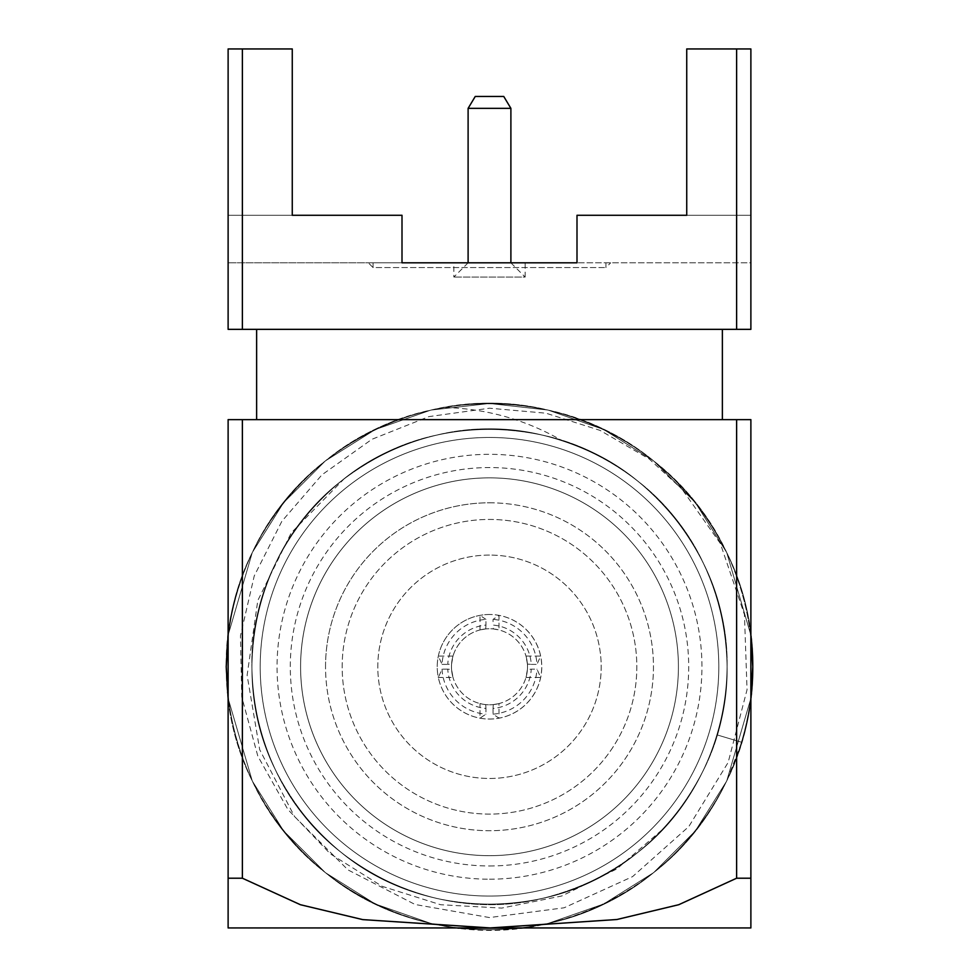 <?xml version="1.0" encoding="UTF-8"?>
<svg xmlns="http://www.w3.org/2000/svg" width="979" height="979" viewBox="0 0 979 979"><rect width="100%" height="100%" fill="white"/><g stroke="black" fill="none" stroke-linecap="round" stroke-linejoin="round"><path stroke-width="0.73" stroke-dasharray="4.89 3.67" d="M510.891 262.813L468.109 262.813L510.891 262.813L525.148 277.069L453.852 277.069L525.148 277.069L525.148 262.813L453.852 262.813L525.148 262.813M510.891 108.351L468.109 108.351M503.757 96.468L475.243 96.468M534.106 262.813L373.06 262.813L534.106 262.813M373.06 262.813L373.06 267.561L605.94 267.561L373.06 267.561L368.312 262.813L402.002 262.813L228.119 262.813L402.002 262.813L402.002 215.282L228.119 215.282L292.268 215.282L292.268 48.95L292.268 215.282L228.119 215.282L402.002 215.282L292.268 215.282L292.268 48.95L228.119 48.95L228.119 329.348L242.376 329.348L242.376 48.95L292.268 48.95L242.376 48.95M736.624 48.95L736.624 329.348L750.881 329.348L750.881 48.95L686.732 48.95L750.881 48.95L750.881 215.282L576.998 215.282L750.881 215.282L686.732 215.282L686.732 48.95L750.881 48.95L750.881 215.282L576.998 215.282L576.998 262.813L402.002 262.813M686.732 48.95L686.732 215.282L686.732 48.95M736.624 329.348L242.376 329.348M256.633 329.348L722.367 329.348L256.633 329.348M750.881 215.282L750.881 262.813L576.998 262.813L750.881 262.813L750.881 215.282M576.998 262.813L368.312 262.813M749.841 928.153L229.159 928.153M228.119 878.212L228.119 927.933L228.119 878.212L242.376 878.212L242.376 419.636L228.119 419.636L228.119 878.212M750.881 878.212L750.881 419.636L736.624 419.636L736.624 878.212L678.753 904.706L616.88 919.514L490.173 927.933L362.732 919.611L300.394 904.718L242.376 878.212M256.633 419.636L722.367 419.636L256.633 419.636M242.376 419.636L736.624 419.636M718.806 666.76A229.306 229.306 0 0 0 374.847 468.182A229.306 229.306 0 0 0 374.847 865.35A229.306 229.306 0 0 0 718.806 666.76A229.306 229.306 0 0 1 489.5 896.066A229.306 229.306 0 0 1 260.194 666.76A229.306 229.306 0 0 1 489.5 437.466A229.306 229.306 0 0 1 718.806 666.76A229.306 229.306 0 0 0 489.5 437.466A229.306 229.306 0 0 0 260.194 666.76A229.306 229.306 0 0 0 489.5 896.066A229.306 229.306 0 0 0 688.078 552.119A229.306 229.306 0 0 0 290.922 552.119A229.306 229.306 0 0 0 489.5 896.066A229.306 229.306 0 0 0 718.806 666.76M489.5 865.974A199.202 199.202 0 0 0 688.702 666.76A199.202 199.202 0 0 0 489.5 467.558A199.202 199.202 0 0 0 290.298 666.76A199.202 199.202 0 0 0 489.5 865.974M489.5 879.203A212.431 212.431 0 0 0 673.479 560.551A212.431 212.431 0 0 0 305.521 560.551A212.431 212.431 0 0 0 489.5 879.203M678.41 666.76A188.91 188.91 0 0 1 395.051 830.363A188.91 188.91 0 0 1 395.051 503.169A188.91 188.91 0 0 1 678.41 666.76A188.91 188.91 0 0 1 395.051 830.363A188.91 188.91 0 0 1 395.051 503.169A188.91 188.91 0 0 1 678.41 666.76M489.5 502.802A163.958 163.958 0 0 1 653.458 666.76A163.958 163.958 0 0 1 489.5 830.718A163.958 163.958 0 0 1 325.542 666.76A163.958 163.958 0 0 1 489.5 502.802M717.142 734.911L741.727 742.278L717.142 734.911A237.616 237.616 0 0 1 663.419 828.675L616.807 868.96L561.762 895.981L501.786 908.084L440.587 904.718L382.165 886.325L330.266 853.798L287.899 809.511L257.844 756.155L241.752 696.975L240.467 635.701L254.234 575.958L281.891 521.22L321.944 474.827L371.934 439.29L428.851 416.626L489.5 408.206L546.013 413.199L600.041 430.381L649.163 458.943L691.223 497.577A263.29 263.29 0 0 1 750.881 635.187L726.712 552.535L695.347 502.606L653.654 460.925L603.737 429.548L548.081 410.079L489.5 403.483L430.919 410.079L375.263 429.548L325.346 460.925L283.653 502.606L252.288 552.535L228.119 635.187L252.288 552.535L283.653 502.606L325.346 460.925L375.263 429.548L430.919 410.079L489.5 403.483L548.081 410.079L603.737 429.548L653.654 460.925L676.746 481.68A263.29 263.29 0 0 0 443.928 407.46C485.963 408.524 525.16 419.489 561.518 440.317A237.616 237.616 0 0 0 344.253 478.694L291.204 532.919L257.783 600.555L247.124 675.253L259.692 749.681L294.569 816.584L347.998 869.915L415.108 904.498L489.5 917.568L564.1 907.79L632.593 876.609L688.8 826.582L728.131 762.482L747.05 689.742L744.444 614.641L720.324 543.443L676.746 481.68M727.116 666.76C729.037 558.911 647.951 457.242 542.378 435.104C437.65 409.234 320.488 465.661 275.405 563.671C226.895 660.017 255.825 786.786 341.341 852.55C401.39 898.355 468.403 913.652 542.378 898.428C615.632 880.048 669.367 837.192 703.595 769.861C752.105 673.515 723.175 546.735 637.659 480.983C554.518 412.245 424.482 412.245 341.341 480.983C283.323 529.333 253.5 591.255 251.884 666.76C253.5 742.278 283.323 804.2 341.341 852.55C424.482 921.288 554.518 921.288 637.659 852.55C723.175 786.786 752.105 660.017 703.595 563.671C669.367 496.341 615.632 453.485 542.378 435.104C437.65 409.234 320.488 465.661 275.405 563.671C226.895 660.017 255.825 786.786 341.341 852.55C401.39 898.355 468.403 913.652 542.378 898.428C647.951 876.291 729.037 774.622 727.116 666.76C725.5 591.255 695.677 529.333 637.659 480.983C554.518 412.245 424.482 412.245 341.341 480.983C255.825 546.735 226.895 673.515 275.405 769.861C309.633 837.192 363.368 880.048 436.622 898.428C510.597 913.652 577.61 898.355 637.659 852.55C723.175 786.786 752.105 660.017 703.595 563.671C658.512 465.661 541.35 409.234 436.622 435.104C331.049 457.242 249.963 558.911 251.884 666.76C253.5 742.278 283.323 804.2 341.341 852.55C424.482 921.288 554.518 921.288 637.659 852.55C723.175 786.786 752.105 660.017 703.595 563.671C669.367 496.341 615.632 453.485 542.378 435.104C468.403 419.881 401.39 435.178 341.341 480.983C255.825 546.735 226.895 673.515 275.405 769.861C320.488 867.871 437.65 924.286 542.378 898.428C647.951 876.291 729.037 774.622 727.116 666.76C729.037 558.911 647.951 457.242 542.378 435.104C437.65 409.234 320.488 465.661 275.405 563.671C226.895 660.017 255.825 786.786 341.341 852.55C401.39 898.355 468.403 913.652 542.378 898.428C615.632 880.048 669.367 837.192 703.595 769.861C752.105 673.515 723.175 546.735 637.659 480.983C554.518 412.245 424.482 412.245 341.341 480.983C283.323 529.333 253.5 591.255 251.884 666.76C253.5 742.278 283.323 804.2 341.341 852.55C424.482 921.288 554.518 921.288 637.659 852.55C723.175 786.786 752.105 660.017 703.595 563.671C669.367 496.341 615.632 453.485 542.378 435.104C437.65 409.234 320.488 465.661 275.405 563.671C226.895 660.017 255.825 786.786 341.341 852.55C401.39 898.355 468.403 913.652 542.378 898.428C647.951 876.291 729.037 774.622 727.116 666.76C725.5 591.255 695.677 529.333 637.659 480.983C554.518 412.245 424.482 412.245 341.341 480.983C255.825 546.735 226.895 673.515 275.405 769.861C309.633 837.192 363.368 880.048 436.622 898.428C510.597 913.652 577.61 898.355 637.659 852.55C723.175 786.786 752.105 660.017 703.595 563.671C658.512 465.661 541.35 409.234 436.622 435.104C331.049 457.242 249.963 558.911 251.884 666.76C253.5 742.278 283.323 804.2 341.341 852.55C424.482 921.288 554.518 921.288 637.659 852.55C723.175 786.786 752.105 660.017 703.595 563.671C669.367 496.341 615.632 453.485 542.378 435.104C468.403 419.881 401.39 435.178 341.341 480.983C255.825 546.735 226.895 673.515 275.405 769.861C320.488 867.871 437.65 924.286 542.378 898.428C647.951 876.291 729.037 774.622 727.116 666.76M228.119 698.345L252.288 780.997L283.653 830.926L325.346 872.607L375.263 903.972L430.919 923.454L457.915 928.153L430.919 923.454L375.263 903.972L325.346 872.607L283.653 830.926L252.288 780.997L228.119 698.345L252.288 780.997L283.653 830.926L325.346 872.607L375.263 903.972L430.919 923.454L457.915 928.153L430.919 923.454L375.263 903.972L325.346 872.607L283.653 830.926L252.288 780.997L228.119 698.345L252.288 780.997L283.653 830.926L325.346 872.607L375.263 903.972L430.919 923.454L457.915 928.153M521.085 928.153L548.081 923.454L603.737 903.972L653.654 872.607L695.347 830.926L726.712 780.997L750.881 698.345L726.712 780.997L695.347 830.926L653.654 872.607L603.737 903.972L548.081 923.454L521.085 928.153L548.081 923.454L603.737 903.972L653.654 872.607L695.347 830.926L726.712 780.997L750.881 698.345L726.712 780.997L695.347 830.926L653.654 872.607L603.737 903.972L548.081 923.454L521.085 928.153L548.081 923.454L603.737 903.972L653.654 872.607L695.347 830.926L726.712 780.997L741.727 742.278A263.29 263.29 0 0 0 750.881 698.345M750.881 635.187L726.712 552.535L695.347 502.606L653.654 460.925L603.737 429.548L548.081 410.079L489.5 403.483L430.919 410.079L375.263 429.548L325.346 460.925L283.653 502.606L252.288 552.535L228.119 635.187L252.288 552.535L283.653 502.606L325.346 460.925L375.263 429.548L430.919 410.079L489.5 403.483L548.081 410.079L603.737 429.548L653.654 460.925L695.347 502.606L726.712 552.535L750.881 635.187L726.712 552.535L695.347 502.606L653.654 460.925L603.737 429.548L548.081 410.079L489.5 403.483L430.919 410.079L375.263 429.548L325.346 460.925L283.653 502.606L252.288 552.535L228.119 635.187M752.79 666.76C754.907 547.261 665.071 434.615 548.081 410.079C432.045 381.431 302.23 443.94 252.288 552.535C198.529 659.283 230.591 799.757 325.346 872.607C391.881 923.368 466.126 940.305 548.081 923.454C629.252 903.079 688.788 855.597 726.712 780.997C780.471 674.25 748.409 533.775 653.654 460.925C561.542 384.759 417.458 384.759 325.346 460.925C261.063 514.489 228.009 583.105 226.21 666.76C228.009 750.428 261.063 819.044 325.346 872.607C417.458 948.773 561.542 948.773 653.654 872.607C748.409 799.757 780.471 659.283 726.712 552.535C688.788 477.936 629.252 430.454 548.081 410.079C432.045 381.431 302.23 443.94 252.288 552.535C198.529 659.283 230.591 799.757 325.346 872.607C391.881 923.368 466.126 940.305 548.081 923.454C665.071 898.918 754.907 786.272 752.79 666.76C750.991 583.105 717.937 514.489 653.654 460.925C561.542 384.759 417.458 384.759 325.346 460.925C230.591 533.775 198.529 674.25 252.288 780.997C290.212 855.597 349.748 903.079 430.919 923.454C512.874 940.305 587.119 923.368 653.654 872.607C748.409 799.757 780.471 659.283 726.712 552.535C676.77 443.94 546.955 381.431 430.919 410.079C313.929 434.615 224.093 547.261 226.21 666.76C228.009 750.428 261.063 819.044 325.346 872.607C417.458 948.773 561.542 948.773 653.654 872.607C748.409 799.757 780.471 659.283 726.712 552.535C688.788 477.936 629.252 430.454 548.081 410.079C466.126 393.215 391.881 410.164 325.346 460.925C230.591 533.775 198.529 674.25 252.288 780.997C302.23 889.593 432.045 952.102 548.081 923.454C665.071 898.918 754.907 786.272 752.79 666.76M489.5 614.494A52.279 52.279 0 0 0 437.442 671.533A52.279 52.279 0 0 0 499.009 718.17A52.279 52.279 0 0 0 489.5 614.494M489.5 555.081A111.679 111.679 0 0 0 392.775 722.612A111.679 111.679 0 0 0 586.225 722.612A111.679 111.679 0 0 0 489.5 555.081A111.679 111.679 0 0 0 392.775 722.612A111.679 111.679 0 0 0 586.225 722.612A111.679 111.679 0 0 0 489.5 555.081M447.746 669.146L442.031 669.146L438.323 677.456A52.279 52.279 0 0 0 540.677 677.456A52.279 52.279 0 0 0 479.991 615.363A52.279 52.279 0 0 0 438.323 677.456L453.02 677.456L451.576 669.465L447.746 669.146A41.816 41.816 0 0 0 485.939 708.429L485.939 714.156L479.991 718.17L479.991 703.583L485.706 704.599A38.022 38.022 0 0 1 451.576 669.465M612.842 747.344A147.327 147.327 0 0 1 358.045 733.283A147.327 147.327 0 0 1 497.613 519.665A147.327 147.327 0 0 1 612.842 747.344A147.327 147.327 0 0 1 358.045 733.283A147.327 147.327 0 0 1 497.613 519.665A147.327 147.327 0 0 1 612.842 747.344M647.645 770.094A188.91 188.91 0 0 1 320.941 752.068A188.91 188.91 0 0 1 499.902 478.144A188.91 188.91 0 0 1 647.645 770.094A188.91 188.91 0 0 1 320.941 752.068A188.91 188.91 0 0 1 499.902 478.144A188.91 188.91 0 0 1 647.645 770.094M325.542 666.76A163.958 163.958 0 0 1 571.479 524.768A163.958 163.958 0 0 1 571.479 808.752A163.958 163.958 0 0 1 325.542 666.76M489.5 704.782A38.022 38.022 0 0 0 527.473 664.863A38.022 38.022 0 0 0 485.706 628.934A38.022 38.022 0 0 0 451.527 668.669A38.022 38.022 0 0 0 489.5 704.782M493.294 628.934A38.022 38.022 0 0 1 527.424 664.068L531.254 664.386A41.816 41.816 0 0 0 493.061 625.091L493.294 628.934L499.009 629.95L499.009 615.363L493.061 619.377L493.061 625.091M451.576 664.068L453.02 656.077L438.323 656.077L442.031 664.386A47.518 47.518 0 0 1 485.939 619.377L485.939 625.091A41.816 41.816 0 0 0 447.746 664.386L451.576 664.068A38.022 38.022 0 0 1 485.706 628.934L479.991 629.95A38.022 38.022 0 0 1 499.009 629.95M485.939 625.091L485.706 628.934M485.706 704.599L485.939 708.429M493.294 704.599L493.061 708.429A41.816 41.816 0 0 0 531.254 669.146L527.424 669.465A38.022 38.022 0 0 1 493.294 704.599L499.009 703.583A38.022 38.022 0 0 1 479.991 703.583M442.031 669.146A47.518 47.518 0 0 0 485.939 714.156M442.031 664.386L447.746 664.386M485.939 619.377L479.991 615.363L479.991 629.95M531.254 664.386L536.969 664.386A47.518 47.518 0 0 0 493.061 619.377M527.424 664.068L525.98 656.077L540.677 656.077L536.969 664.386M527.424 669.465L525.98 677.456L540.677 677.456L536.969 669.146L531.254 669.146M525.98 656.077A38.022 38.022 0 0 1 525.98 677.456M453.02 677.456A38.022 38.022 0 0 1 453.02 656.077M493.061 708.429L493.061 714.156L499.009 718.17L499.009 703.583M493.061 714.156A47.518 47.518 0 0 0 536.969 669.146M468.109 262.813L453.852 277.069L453.852 262.813M605.94 262.813L605.94 267.561L610.688 262.813"/><path stroke-width="1.47" d="M468.109 262.813L468.109 108.351L510.891 108.351L510.891 262.813M468.109 108.351L475.243 96.468L503.757 96.468L510.891 108.351M242.376 48.95L242.376 329.348L228.119 329.348L228.119 48.95L292.268 48.95L292.268 215.282L402.002 215.282L402.002 262.813L576.998 262.813L402.002 262.813M576.998 262.813L576.998 215.282L686.732 215.282L686.732 48.95L750.881 48.95L750.881 329.348L736.624 329.348L736.624 48.95M736.624 329.348L242.376 329.348M228.119 927.933L750.881 927.933M750.881 878.212L736.624 878.212L736.624 419.636L750.881 419.636L750.881 927.933L750.881 878.212L736.624 878.212L678.753 904.706L616.88 919.514L490.173 927.933L362.732 919.611L300.394 904.718L242.376 878.212L228.119 878.212L228.119 419.636L736.624 419.636M242.376 419.636L242.376 878.212M228.119 878.212L228.119 927.933L228.119 878.212M256.633 419.636L256.633 329.348M228.119 635.187L226.21 666.76L228.119 698.345L226.21 666.76L228.119 635.187L226.21 666.76L228.119 698.345L226.21 666.76L228.119 635.187L226.21 666.76L228.119 698.345M457.915 928.153L521.085 928.153M750.881 698.345L752.79 666.76L750.881 635.187L752.79 666.76L750.881 698.345L752.79 666.76L750.881 635.187L752.79 666.76L750.881 698.345A263.29 263.29 0 0 0 750.881 635.187M722.367 419.636L722.367 329.348"/></g></svg>
